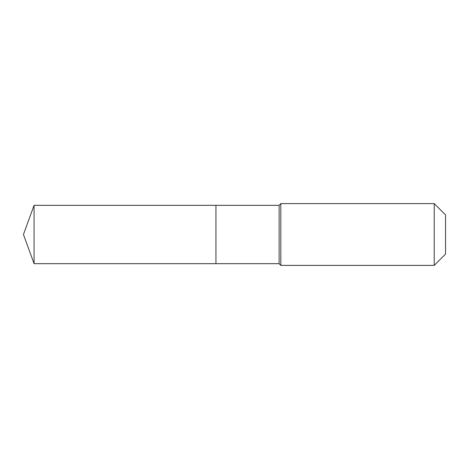 <?xml version="1.0" encoding="UTF-8"?>
<svg xmlns="http://www.w3.org/2000/svg" width="469" height="469" viewBox="0 0 469 469"><rect width="100%" height="100%" fill="white"/><g stroke="black" fill="none" stroke-linecap="round" stroke-linejoin="round"><path stroke-width="0.7" d="M23.45 234.5L34.067 205.328L279.114 205.328L280.825 203.616L434.224 203.616L445.55 214.937L445.55 254.063L434.224 265.384L280.825 265.384L279.114 263.672L34.067 263.672L23.45 234.5L34.067 263.672L34.067 205.328M445.55 254.063L434.224 265.384L280.825 265.384L279.114 263.672L215.945 263.672L215.945 205.328L215.945 263.672L34.067 263.672M279.114 263.672L279.114 205.328M280.825 265.384L280.825 203.616M434.224 265.384L434.224 203.616"/></g></svg>
